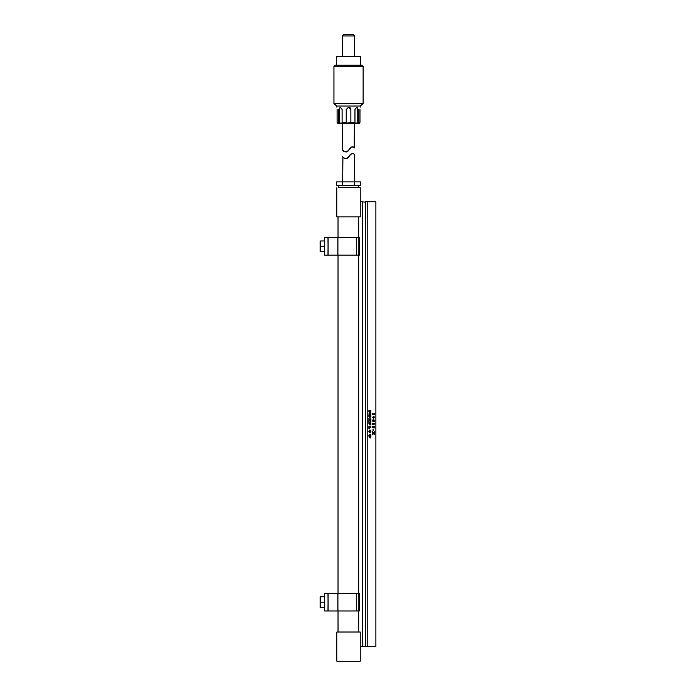 <?xml version="1.0" encoding="UTF-8"?>
<svg xmlns="http://www.w3.org/2000/svg" width="696" height="696" viewBox="0 0 696 696"><rect width="100%" height="100%" fill="white"/><g stroke="black" fill="none" stroke-linecap="round" stroke-linejoin="round"><path stroke-width="1.04" d="M324.597 593.305L327.99 593.305L328.103 610.966L328.103 593.305L327.99 610.966L324.597 610.966L359.336 610.966L337.908 610.966L337.908 593.305L358.866 593.305L358.866 610.966L358.866 593.305L359.336 593.305L356.3 593.305L356.3 610.966L356.3 593.305L324.597 593.305L324.597 602.136L324.597 596.759L320.63 596.759L320.151 599.56L320.63 607.504L324.597 607.504L324.597 610.966L324.597 602.136L320.63 602.136L320.63 607.504L320.151 604.711L320.63 607.504L324.597 607.504L324.597 602.136L320.63 602.136L320.151 599.56L320.63 596.759L324.597 596.759L324.597 593.305M320.169 599.961L320.16 598.978L320.169 599.961M320.108 607.434L320.108 596.829L320.108 607.434M328.103 610.966L328.103 593.305L337.908 593.305L337.908 610.966L328.103 610.966M324.597 237.493L327.99 237.493L328.103 255.154L328.103 237.493L327.99 255.154L324.597 255.154L359.336 255.154L337.908 255.154L337.908 237.493L358.866 237.493L358.866 255.154L358.866 237.493L359.336 237.493L356.3 237.493L356.3 255.154L356.3 237.493L324.597 237.493L324.597 246.323L324.597 240.955L320.63 240.955L320.151 243.748L320.63 251.691L324.597 251.691L324.597 255.154L324.597 246.323L320.63 246.323L320.63 251.691L320.151 248.898L320.63 251.691L324.597 251.691L324.597 246.323L320.621 246.34L320.151 243.748L320.63 240.955L324.597 240.955L324.597 237.493M320.169 244.157L320.16 243.174L320.169 244.157M320.108 251.621L320.108 241.025L320.108 251.621M328.103 255.154L328.103 237.493L337.908 237.493L337.908 255.154L328.103 255.154M373.43 420.132L374.37 420.871L372.604 420.889L373.43 420.132L372.604 420.889M372.743 420.28L373.935 420.184M374.117 421.071L372.839 421.071M374.135 421.071L373.561 421.176M374.039 419.862L372.778 419.94L372.447 420.636L372.908 421.445L374.274 421.263L374.413 420.262L373.456 419.705L374.056 419.862L374.518 420.662L373.5 421.593M375.892 646.61L375.892 201.849L367.801 201.849L367.801 646.61L375.892 646.61M370.524 412.954L369.385 412.954L370.872 410.379L370.62 410.953L368.889 410.544L368.889 411.553L370.463 411.145L368.854 413.146L370.89 413.563L370.89 412.545L369.385 412.954L370.89 411.171L370.829 410.379M369.585 416.739L370.263 416.739L369.976 415.564L370.777 415.564L370.437 417.017L370.89 416.982L370.89 414.729L368.889 414.729L368.889 416.982L369.393 417.235L369.063 415.582L369.88 415.564L369.585 416.739L370.281 416.739L369.976 415.564L370.777 415.564L370.777 416.365M369.002 415.808L369.872 415.564L369.88 416.208M369.106 416.869L368.984 416.295M369.994 420.158L370.89 421.419L370.89 420.384L370.089 420.045L370.89 419.792L370.89 418.444L369.863 419.792L368.889 418.392L368.889 419.427L369.767 419.888L368.889 420.236L368.889 421.489L369.985 420.158L370.498 420.732M370.446 419.218L369.863 419.792L368.889 418.392M369.872 423.995L369.576 424.456L370.263 424.456L369.994 423.464L370.777 423.464L370.446 424.83L370.89 424.804L370.89 422.629L368.889 422.629L368.889 423.881L369.872 423.464L369.854 423.995L369.872 423.464L368.932 423.777M369.419 428.623L369.028 427.066L370.89 427.44L370.89 426.117L368.889 426.117L368.889 428.379L369.445 428.562L369.063 426.987L370.49 426.952M370.916 431.355L370.62 432.346L370.672 430.372L369.898 429.902L369.132 430.311L369.132 432.338L370.637 432.346L370.663 430.372L369.88 429.902M370.829 438.08L370.89 437.201L369.35 436.879L370.89 436.531L370.89 435.392L370.307 435.957L369.35 435.47L370.89 435.087L370.89 434.008L368.837 435.322L370.107 436.053L368.845 436.81L370.829 438.08L370.829 437.201M372.482 413.668L373.9 414.042L372.482 413.668L372.482 414.764L374.518 414.39L374.283 413.615L373.909 414.042M373.465 416.478L372.447 417.409L373.5 418.366L374.518 417.435L373.456 416.478M372.482 423.342L373.9 423.716L372.482 423.342L372.482 424.438L374.518 424.073L374.283 423.29L373.909 423.716M373.952 426.683L374.465 427.91L374.465 426.865L373.7 426.309L373.039 427.588L372.49 426.326L372.891 427.77L373.961 426.674L374.465 427.91L374.465 426.865L373.7 426.309L374.465 426.865M373.047 430.511L373.047 429.406M372.865 432.46L372.482 431.746L372.482 432.781L373.361 433.243L372.482 433.591L372.482 434.843L373.587 433.512L374.474 434.774L374.465 433.738L373.691 433.399L374.474 433.156L374.465 431.798L373.465 433.156L372.856 432.46L373.465 433.156L374.022 432.573M367.801 646.61L365.365 646.61L365.365 201.849L367.801 201.849M370.872 413.563L370.82 412.641M368.889 411.553L370.463 411.145L368.854 413.146L370.524 413.146M370.611 410.953L368.889 410.544M369.002 416.295L368.984 415.808L369.002 416.295M368.88 416.982L369.393 417.148M370.524 415.147L368.889 414.729M370.446 416.93L370.89 416.982L370.82 414.833M368.889 421.489L369.985 420.158M369.219 419.279L369.767 419.888L369.254 420.384M370.829 419.792L370.829 418.444M370.707 420.697L370.089 420.045L370.559 419.601M370.829 421.419L370.829 420.384M369.593 424.377L370.263 424.456L369.985 423.464L370.777 423.464L370.777 424.108M369.245 423.046L370.533 423.046L368.889 422.629M370.437 424.751L370.89 424.804L370.82 422.733M370.533 426.544L368.889 426.117M370.829 427.44L370.82 426.23M370.62 432.346L369.889 432.755M368.845 431.32L369.141 432.338L368.837 431.32M370.498 434.452L368.837 435.322L370.107 436.053L368.845 436.81L370.455 437.619M370.872 435.087L370.829 434.008M370.463 435.87L369.35 435.47L370.472 434.896M370.872 436.531L370.829 435.392M370.698 437.532L369.35 436.879L370.794 436.279M372.821 414.39L374.509 414.39L374.231 413.642M373.482 418.366L374.509 417.435L374.039 416.634M372.821 424.073L374.509 424.073L374.231 423.325M373.943 426.674L373.186 427.866M372.447 426.709L372.525 427.222L372.43 426.709M372.638 426.213L373.039 427.588M373.621 426.944L373.378 427.414L373.613 426.944M372.482 434.843L373.587 433.512L374.091 434.087M372.821 432.634L373.343 433.243M372.856 432.46L372.482 431.746M374.474 433.156L374.465 431.798L374.422 433.156M374.152 432.955L373.691 433.399M374.3 434.052L373.682 433.399M374.474 434.774L374.465 433.738L374.422 434.774M369.863 432.268L368.941 431.32L369.889 430.398L370.629 430.694L370.62 431.972L369.167 431.999L369.15 430.702L369.898 430.398M374.117 417.844L372.604 417.661L373.421 416.904L372.595 417.661M373.265 430.511L373.256 429.406M372.751 417.052L374.422 417.435L372.847 417.852M365.287 646.61L362.251 646.61L362.251 201.849L365.365 202.136M360.206 201.849L362.251 201.849M360.206 646.61L362.251 646.61M370.55 420.567L370.089 420.045M338.291 187.72L360.206 187.72L360.206 216.908L336.855 216.908L336.855 187.72M342.467 181.882L360.667 181.882L360.667 185.388L336.403 185.388L336.403 181.882L342.467 181.882L342.467 185.388M348.531 157.174C350.74 152.059 354.786 153.929 354.316 154.564C353.046 152.572 351.115 153.442 348.531 157.174C346.034 159.019 344.146 158.906 342.876 156.852C341.614 155.495 345.895 161.15 348.531 157.174M346.538 158.592L345.547 158.618M344.381 158.14L343.502 157.47M342.91 156.896L342.693 181.882M354.595 181.882L354.595 185.388M358.692 632.02L358.692 610.966M358.692 593.305L358.692 255.154M358.692 237.493L358.692 216.908M338.291 632.02L360.206 632.02L360.206 661.2L336.855 661.2L336.855 632.02L338.291 632.02M352.889 34.8L343.572 34.8L342.406 35.966L354.664 35.966L353.49 34.8M336.272 65.154L336.272 56.463L360.789 56.463L360.789 65.154M333.941 66.32L335.107 65.154L361.955 65.154L363.121 66.32L363.121 103.678L333.941 103.678L333.941 66.32L363.121 66.32M363.121 103.678L360.206 106.009L336.855 106.009L333.941 103.678M359.971 109.507C360.224 106.497 360.224 106.497 359.971 109.507L359.971 122.348L358.266 122.348L358.266 109.507L356.787 107.175L354.969 109.507L354.969 122.348L346.356 123.07M350.862 122.348L350.862 109.507L348.531 107.175L346.199 109.507L346.199 122.348L342.093 122.348L342.093 109.507L340.274 107.175L338.795 109.507L338.795 122.348L337.09 122.348L337.09 109.507C336.838 106.497 336.838 106.497 337.09 109.507M357.779 123.035L358.266 122.348L358.266 109.507L357.779 109.507L357.779 123.035L354.473 123.035L354.969 122.348M337.09 122.348L337.795 123.035M337.795 123.288L359.275 123.288M342.093 122.348L342.589 123.035L339.283 123.035L338.795 122.348L339.283 123.035L339.283 109.507A2.332 1.653 90 0 1 340.614 107.219M346.199 122.348L346.199 123.035M359.971 122.348L359.275 123.035M349.766 107.532A2.332 2.332 0 0 1 350.54 108.324M356.456 107.219A2.332 1.653 -90 0 1 357.779 109.507M348.531 150.527C350.419 146.021 354.603 146.76 354.36 147.97C353.237 145.969 351.297 146.821 348.531 150.527C345.668 152.259 343.746 152.111 342.771 150.092C341.927 149.205 345.79 154.329 348.531 150.527L348.835 150.162M349.496 149.292L350.062 148.535M350.61 147.856L351.932 146.847M352.741 146.795L353.498 147.152M354.212 147.796L354.368 123.523M339.283 109.507L338.795 109.507M359.336 593.305L359.336 610.966L359.336 593.305M359.336 237.493L359.336 255.154L359.336 237.493M369.185 420.297L368.628 421.237M338.613 185.388L338.613 187.72M354.368 154.625L354.368 181.882M358.457 185.388L358.457 187.72M338.03 632.02L338.03 610.966M338.03 593.305L338.03 255.154M338.03 237.493L338.03 216.908M354.664 35.966L354.664 56.463M342.406 35.966L342.406 56.463M336.855 106.009L336.855 107.175M360.206 106.009L360.206 107.175M342.693 150.005L342.693 123.523"/></g></svg>
